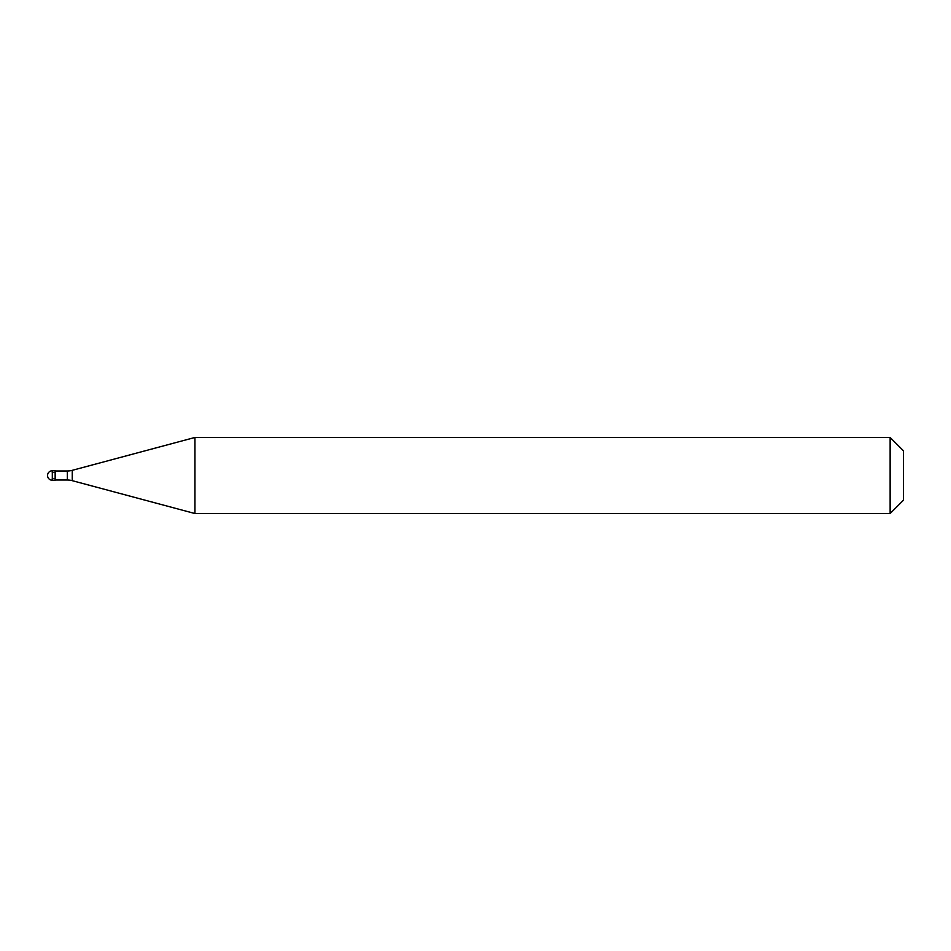 <?xml version="1.0" encoding="UTF-8"?>
<svg xmlns="http://www.w3.org/2000/svg" width="951" height="951" viewBox="0 0 951 951"><rect width="100%" height="100%" fill="white"/><g stroke="black" fill="none" stroke-linecap="round" stroke-linejoin="round"><path stroke-width="0.71" stroke-dasharray="4.75 3.57" d="M55.158 480.255L55.158 470.745L55.158 480.255M903.45 500.226L903.45 450.774L903.45 500.226M55.158 470.983L55.158 480.017M194.943 437.46L194.943 513.54M890.136 437.46L890.136 513.54M55.158 478.198L50.106 479.518L48.239 477.961L47.55 475.643L48.156 473.17L49.975 471.53L55.158 472.802M52.305 470.745L52.305 480.255M67.331 470.983L67.331 480.017M72.252 470.329L72.252 480.671"/><path stroke-width="1.43" d="M52.305 470.745A4.755 4.755 0 0 0 47.55 475.5A4.755 4.755 0 0 0 52.305 480.255L55.158 480.255L55.158 470.745L52.305 470.745L52.305 480.255M55.158 480.017L67.331 480.017A19.02 19.02 0 0 1 72.252 480.671L194.943 513.54L890.136 513.54L903.45 500.226L903.45 450.774L890.136 437.46L890.136 513.54M55.158 470.983L67.331 470.983A19.02 19.02 0 0 0 72.252 470.329L194.943 437.46L194.943 513.54M194.943 437.46L890.136 437.46M67.331 470.983L67.331 480.017M72.252 470.329L72.252 480.671"/></g></svg>
